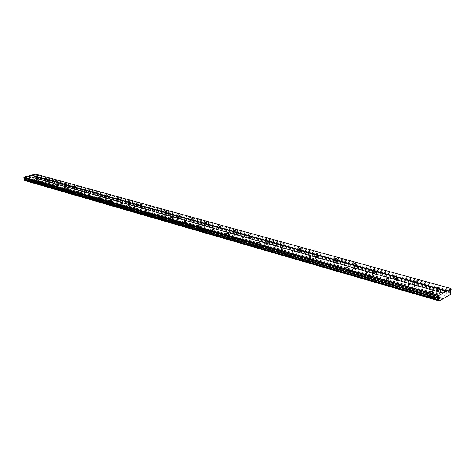 <?xml version="1.0" encoding="UTF-8"?>
<svg xmlns="http://www.w3.org/2000/svg" width="475" height="475" viewBox="0 0 475 475"><rect width="100%" height="100%" fill="white"/><g stroke="black" fill="none" stroke-linecap="round" stroke-linejoin="round"><path stroke-width="0.36" stroke-dasharray="2.38 1.78" d="M430.754 294.488L432.517 294.055L432.012 293.776L430.249 294.209L430.754 294.488M29.777 179.687L31.095 179.425L29.777 179.687M38.867 182.287L40.191 182.02L38.867 182.287M48.201 184.965L49.542 184.692L48.201 184.965M57.802 187.708L59.155 187.435L57.802 187.708M67.67 190.534L69.035 190.255L67.67 190.534M77.823 193.444L79.2 193.153L77.823 193.444M88.267 196.436L89.656 196.139L88.267 196.436M99.02 199.512L100.427 199.215L99.02 199.512M110.099 202.683L111.512 202.38L110.099 202.683M121.505 205.948L122.936 205.639L121.505 205.948M133.267 209.321L134.716 209.006L133.267 209.321M145.403 212.788L146.858 212.473L145.403 212.788M157.92 216.374L159.392 216.048L157.92 216.374M170.84 220.073L172.324 219.741L170.84 220.073M184.181 223.891L185.683 223.559L184.181 223.891M197.974 227.84L199.494 227.501L197.974 227.84M212.23 231.925L213.768 231.574L212.23 231.925M226.985 236.146L228.534 235.79L226.985 236.146M242.25 240.522L243.817 240.16L242.25 240.522M258.067 245.047L259.653 244.678L258.067 245.047M274.461 249.743L276.064 249.363L274.461 249.743M291.46 254.606L293.081 254.226L291.46 254.606M309.1 259.659L310.745 259.267L309.1 259.659M327.423 264.902L329.086 264.51L327.423 264.902M346.465 270.358L348.145 269.954L347.759 269.735L346.079 270.144L346.465 270.358M366.272 276.028L367.971 275.613L365.863 275.797L366.272 276.028M386.887 281.93L388.609 281.509L388.17 281.265L386.448 281.687L386.887 281.93M408.363 288.076L410.103 287.654L407.888 287.814L408.363 288.076M432.298 296.263L433.093 296.703C433.111 297.457 432.185 297.683 430.314 297.386L429.525 296.946C429.513 296.198 430.433 295.967 432.298 296.263M432.375 293.574L433.17 294.013C433.188 294.755 432.262 294.987 430.392 294.69L429.602 294.257C429.584 293.508 430.51 293.283 432.375 293.574M31.546 181.028L29.48 181.45L31.546 181.028M31.326 179.265L29.26 179.681L31.326 179.265M40.642 183.647L38.558 184.068L40.642 183.647M40.428 181.86L38.338 182.281L40.428 181.86M49.988 186.331L47.88 186.764L49.988 186.331M49.774 184.526L47.666 184.953L49.774 184.526M59.589 189.092L57.469 189.531L59.589 189.092M59.381 187.263L57.255 187.702L59.381 187.263M69.463 191.936L67.319 192.381L69.463 191.936M69.255 190.077L67.112 190.523L69.255 190.077M79.616 194.851L77.455 195.308L79.616 194.851M79.414 192.975L77.253 193.426L79.414 192.975M90.066 197.855L87.887 198.318L90.066 197.855M89.87 195.955L87.685 196.412L89.87 195.955M100.825 200.949L98.622 201.418L100.825 200.949M100.635 199.019L98.426 199.488L100.635 199.019M111.904 204.137L109.677 204.612L111.904 204.137M111.714 202.178L109.487 202.653L111.714 202.178M123.316 207.415L121.072 207.902L123.316 207.415M123.132 205.432L120.888 205.918L123.132 205.432M135.078 210.799L132.81 211.292L135.078 210.799M134.9 208.786L132.632 209.279L134.9 208.786M147.208 214.29L144.917 214.789L147.208 214.29M147.042 212.248L144.75 212.747L147.042 212.248M159.725 217.888L157.409 218.399L159.725 217.888M159.564 215.816L157.249 216.327L159.564 215.816M172.639 221.599L170.305 222.122L172.639 221.599M172.49 219.503L170.151 220.02L172.49 219.503M185.98 225.435L183.623 225.969L185.98 225.435M185.838 223.303L183.481 223.838L185.838 223.303M199.767 229.401L197.386 229.942L199.767 229.401M199.637 227.24L197.25 227.774L199.637 227.24M214.023 233.498L211.612 234.05L214.023 233.498M213.898 231.301L211.488 231.853L213.898 231.301M228.766 237.737L229.164 237.963C229.003 238.521 228.19 238.705 226.729 238.527L226.332 238.302C226.492 237.743 227.305 237.559 228.766 237.737M228.653 235.511L229.051 235.731C228.891 236.283 228.077 236.473 226.611 236.289L226.213 236.069C226.379 235.517 227.187 235.327 228.653 235.511M244.025 242.125L244.447 242.363C244.298 242.939 243.479 243.129 241.983 242.939L241.567 242.701C241.716 242.125 242.535 241.935 244.025 242.125M243.924 239.863L244.346 240.095C244.197 240.665 243.372 240.855 241.882 240.665L241.46 240.427C241.609 239.863 242.434 239.673 243.924 239.863M259.831 246.673L260.276 246.923C260.14 247.511 259.314 247.707 257.788 247.505L257.343 247.255C257.48 246.667 258.311 246.472 259.831 246.673M259.742 244.37L260.187 244.619C260.051 245.201 259.219 245.397 257.693 245.201L257.254 244.952C257.391 244.364 258.216 244.174 259.742 244.37M276.207 251.382L276.682 251.649C276.563 252.249 275.72 252.451 274.164 252.243L273.695 251.976C273.82 251.37 274.657 251.174 276.207 251.382M276.129 249.042L276.604 249.304C276.486 249.903 275.642 250.099 274.087 249.898L273.618 249.63C273.737 249.031 274.58 248.835 276.129 249.042M293.194 256.262L293.698 256.548C293.592 257.165 292.743 257.367 291.151 257.153L290.652 256.868C290.759 256.251 291.608 256.049 293.194 256.262M293.134 253.888L293.633 254.167C293.526 254.784 292.677 254.98 291.086 254.766L290.587 254.487C290.694 253.876 291.543 253.674 293.134 253.888M310.816 261.333L311.357 261.636C311.262 262.271 310.401 262.473 308.78 262.248L308.245 261.951C308.34 261.315 309.201 261.108 310.816 261.333M310.775 258.917L311.309 259.213C311.214 259.843 310.353 260.051 308.732 259.825L308.198 259.528C308.293 258.893 309.148 258.691 310.775 258.917M329.122 266.594L329.692 266.914C329.614 267.567 328.747 267.775 327.085 267.544L326.521 267.223C326.598 266.57 327.465 266.362 329.122 266.594M329.092 264.136L329.662 264.45C329.585 265.103 328.712 265.311 327.055 265.074L326.485 264.759C326.562 264.112 327.435 263.904 329.092 264.136M348.139 272.062L348.745 272.407C348.686 273.077 347.807 273.291 346.109 273.042L345.509 272.703C345.568 272.033 346.447 271.819 348.139 272.062M348.128 269.562L348.733 269.901C348.674 270.566 347.795 270.78 346.097 270.53L345.491 270.198C345.551 269.527 346.429 269.319 348.128 269.562M367.917 277.75L368.564 278.113C368.523 278.807 367.632 279.021 365.898 278.76L365.251 278.403C365.299 277.709 366.183 277.495 367.917 277.75M367.929 275.203L368.576 275.565C368.535 276.248 367.638 276.468 365.904 276.207L365.257 275.85C365.299 275.168 366.189 274.948 367.929 275.203M388.503 283.67L389.197 284.056C389.173 284.768 388.271 284.988 386.49 284.715L385.801 284.329C385.831 283.623 386.727 283.403 388.503 283.67M388.532 281.075L389.227 281.461C389.203 282.168 388.301 282.387 386.519 282.12L385.831 281.734C385.854 281.028 386.757 280.808 388.532 281.075M409.943 289.833L410.685 290.249C410.679 290.979 409.771 291.205 407.948 290.92L407.212 290.51C407.218 289.78 408.126 289.554 409.943 289.833M409.996 287.197L410.738 287.607C410.733 288.331 409.818 288.557 407.995 288.272L407.259 287.862C407.265 287.137 408.179 286.918 409.996 287.197M439.428 292.226L440.224 292.665C440.242 293.396 439.327 293.621 437.481 293.33L436.685 292.891C436.668 292.161 437.582 291.941 439.428 292.226M439.512 289.56L440.307 289.993C440.325 290.724 439.411 290.943 437.558 290.652L436.762 290.219C436.751 289.495 437.665 289.269 439.512 289.56M38.398 179.17L36.349 179.58L38.398 179.17M38.178 177.418L36.13 177.828L38.178 177.418M47.53 181.747L45.463 182.162L47.53 181.747M47.316 179.972L45.25 180.387L47.316 179.972M56.911 184.389L54.821 184.817L56.911 184.389M56.703 182.59L54.613 183.012L56.703 182.59M66.547 187.108L64.446 187.536L66.547 187.108M66.346 185.286L64.238 185.713L66.346 185.286M76.457 189.899L74.338 190.338L76.457 189.899M76.255 188.058L74.136 188.492L76.255 188.058M86.646 192.773L84.508 193.218L86.646 192.773M86.45 190.902L84.307 191.348L86.45 190.902M97.132 195.73L94.97 196.181L97.132 195.73M96.942 193.836L94.774 194.287L96.942 193.836M107.92 198.77L105.741 199.233L107.92 198.77M107.736 196.852L105.551 197.309L107.736 196.852M119.029 201.905L116.826 202.374L119.029 201.905M118.851 199.957L116.648 200.426L118.851 199.957M130.471 205.129L128.25 205.604L130.471 205.129M130.298 203.158L128.072 203.632L130.298 203.158M142.262 208.454L140.024 208.941L142.262 208.454M142.096 206.453L139.852 206.94L142.096 206.453M154.422 211.88L152.16 212.373L154.422 211.88M154.262 209.855L151.994 210.348L154.262 209.855M166.963 215.418L164.677 215.917L166.963 215.418M166.814 213.358L164.522 213.863L166.814 213.358M179.906 219.064L177.597 219.575L179.906 219.064M179.764 216.98L177.448 217.485L179.764 216.98M193.272 222.834L190.938 223.351L193.272 222.834M193.135 220.715L190.796 221.231L193.135 220.715M207.076 226.723L204.719 227.252L207.076 226.723M206.946 224.574L204.588 225.102L206.946 224.574M221.344 230.749L218.963 231.283L221.344 230.749M221.225 228.564L218.844 229.104L221.225 228.564M236.099 234.905L236.502 235.131L233.694 235.458L236.099 234.905M235.992 232.691L236.396 232.916L233.581 233.237L235.992 232.691M251.37 239.21L251.797 239.447C251.655 240.012 250.842 240.196 249.363 240.006L248.936 239.768C249.084 239.21 249.892 239.026 251.37 239.21M251.275 236.96L251.703 237.197C251.56 237.755 250.747 237.939 249.262 237.755L248.841 237.518C248.983 236.96 249.797 236.776 251.275 236.96M267.182 243.669L267.633 243.918C267.502 244.494 266.683 244.684 265.169 244.488L264.723 244.239C264.854 243.663 265.673 243.473 267.182 243.669M267.098 241.383L267.55 241.632C267.419 242.203 266.6 242.393 265.086 242.197L264.634 241.947C264.771 241.377 265.59 241.187 267.098 241.383M283.563 248.288L284.038 248.556C283.925 249.143 283.094 249.333 281.55 249.132L281.075 248.864C281.194 248.277 282.019 248.087 283.563 248.288M283.492 245.961L283.973 246.228C283.854 246.81 283.023 247.006 281.479 246.804L281.004 246.537C281.123 245.955 281.948 245.765 283.492 245.961M300.544 253.074L301.049 253.359C300.948 253.959 300.105 254.161 298.532 253.947L298.027 253.662C298.134 253.056 298.971 252.86 300.544 253.074M300.485 250.711L300.996 250.99C300.895 251.596 300.052 251.792 298.478 251.578L297.967 251.299C298.074 250.699 298.912 250.503 300.485 250.711M318.155 258.038L318.701 258.341C318.606 258.958 317.757 259.16 316.154 258.94L315.614 258.637C315.703 258.02 316.552 257.818 318.155 258.038M318.119 255.639L318.66 255.936C318.571 256.553 317.722 256.755 316.113 256.536L315.572 256.239C315.661 255.621 316.51 255.419 318.119 255.639M336.442 263.197L337.018 263.512C336.947 264.153 336.086 264.355 334.442 264.124L333.872 263.809C333.943 263.168 334.804 262.966 336.442 263.197M336.419 260.751L337.001 261.066C336.923 261.701 336.062 261.903 334.418 261.678L333.842 261.363C333.919 260.728 334.78 260.526 336.419 260.751M355.442 268.553L356.054 268.892C355.995 269.545 355.128 269.752 353.447 269.509L352.836 269.171C352.895 268.517 353.762 268.31 355.442 268.553M355.437 266.065L356.048 266.404C355.995 267.051 355.122 267.259 353.442 267.021L352.83 266.683C352.889 266.036 353.756 265.828 355.437 266.065M375.191 274.117L375.844 274.479C375.802 275.15 374.923 275.363 373.202 275.108L372.554 274.752C372.596 274.075 373.475 273.867 375.191 274.117M375.202 271.587L375.862 271.949C375.82 272.62 374.935 272.828 373.213 272.579L372.566 272.223C372.608 271.552 373.487 271.338 375.202 271.587M395.734 279.912L396.435 280.292C396.411 280.986 395.521 281.2 393.763 280.939L393.068 280.553C393.086 279.864 393.977 279.644 395.734 279.912M395.776 277.335L396.471 277.721C396.453 278.409 395.556 278.623 393.793 278.356L393.098 277.976C393.122 277.287 394.012 277.073 395.776 277.335M417.133 285.944L417.875 286.354C417.875 287.066 416.973 287.28 415.168 287.007L414.426 286.597C414.432 285.885 415.328 285.665 417.133 285.944M417.192 283.32L417.935 283.729C417.935 284.436 417.032 284.656 415.227 284.377L414.479 283.973C414.485 283.266 415.387 283.047 417.192 283.32M437.914 290.457L439.666 290.035L439.155 289.756L437.41 290.178L437.914 290.457M36.646 177.828L37.953 177.573L36.646 177.828M45.772 180.393L47.09 180.126L45.772 180.393M55.147 183.023L56.478 182.756L55.147 183.023M64.784 185.731L66.126 185.458L64.784 185.731M74.688 188.51L76.042 188.231L74.688 188.51M84.877 191.366L86.242 191.087L84.877 191.366M95.356 194.311L96.734 194.02L95.356 194.311M106.145 197.339L107.534 197.042L106.145 197.339M117.254 200.456L118.655 200.159L117.254 200.456M128.695 203.668L130.108 203.365L128.695 203.668M140.487 206.975L141.918 206.667L140.487 206.975M152.647 210.389L154.09 210.075L152.647 210.389M165.187 213.91L166.648 213.59L165.187 213.91M178.137 217.544L179.609 217.217L178.137 217.544M191.502 221.297L192.987 220.964L191.502 221.297M205.313 225.168L206.815 224.835L205.313 225.168M219.587 229.176L221.107 228.837L219.587 229.176M234.353 233.32L235.885 232.97L234.353 233.32M249.63 237.607L251.18 237.257L249.63 237.607M265.454 242.048L267.021 241.692L265.454 242.048M281.847 246.65L283.433 246.282L281.847 246.65M298.84 251.423L300.443 251.049L298.84 251.423M316.475 256.369L318.096 255.989L316.475 256.369M334.78 261.511L336.425 261.119L334.78 261.511M353.804 266.849L355.466 266.451L355.074 266.238L353.412 266.635L353.804 266.849M373.576 272.395L375.262 271.997L374.846 271.771L373.166 272.169L373.576 272.395M394.155 278.172L395.859 277.762L393.71 277.928L394.155 278.172M415.583 284.187L417.311 283.771L415.108 283.925L415.583 284.187M27.776 176.041L443.365 293.271M35.376 174.016L35.643 174.741L35.019 175.37L35.12 176.189L35.892 176.783L35.583 177.769L24.629 180.72M443.003 298.799L28.245 179.746M28.393 179.502L443.193 298.395M446.755 296.341L31.813 178.582M32.009 178.731L446.577 296.442M450.621 294.399L35.583 177.769M451.024 293.526L35.898 177.246M35.94 177.169L451.084 293.402M451.102 292.808L35.892 176.783M450.698 292.315L35.417 176.415M35.833 176.736L450.799 292.671M450.448 292.012L35.12 176.189M450.49 290.753L35.019 175.37M451.22 289.661L35.643 174.741M451.25 288.77L35.572 174.165M432.6 291.317L432.517 294.055M30.851 177.502L31.095 179.425M39.953 180.078L40.191 182.02M49.311 182.721L49.542 184.692M58.924 185.44L59.155 187.435M68.81 188.243L69.035 190.255M78.981 191.116L79.2 193.153M89.442 194.079L89.656 196.139M100.219 197.125L100.427 199.215M111.31 200.266L111.512 202.38M122.74 203.502L122.936 205.639M134.526 206.839L134.716 209.006M146.68 210.283L146.858 212.473M159.22 213.827L159.392 216.048M172.164 217.497L172.324 219.741M185.535 221.279L185.683 223.559M199.346 225.197L199.494 227.501M213.631 229.241L213.768 231.574M228.416 233.427L228.534 235.79M243.711 237.761L243.817 240.16M259.558 242.25L259.653 244.678M275.981 246.905L276.064 249.363M293.016 251.732L293.081 254.226M310.692 256.743L310.745 259.267M329.05 261.951L329.086 264.51M348.133 267.36L348.145 269.954M367.977 272.988L367.971 275.613M388.639 278.849L388.609 281.509M410.157 284.952L410.103 287.654M433.17 294.013L433.093 296.703M31.498 179.366L31.718 181.129M40.607 181.961L40.82 183.748M49.958 184.632L50.172 186.438M59.577 187.376L59.785 189.204M69.463 190.196L69.671 192.048M79.634 193.093L79.836 194.976M90.096 196.08L90.292 197.986M100.866 199.156L101.062 201.085M111.963 202.32L112.147 204.28M123.393 205.58L123.577 207.563M135.179 208.941L135.351 210.953M147.327 212.408L147.493 214.451M159.867 215.988L160.027 218.061M172.811 219.682L172.959 221.783M186.176 223.493L186.319 225.631M199.993 227.436L200.123 229.603M214.273 231.515L214.397 233.712M229.051 235.731L229.164 237.963M244.346 240.095L244.447 242.363M260.187 244.619L260.276 246.923M276.604 249.304L276.682 251.649M293.633 254.167L293.698 256.548M311.309 259.213L311.357 261.636M329.662 264.45L329.692 266.914M348.733 269.901L348.745 272.407M368.576 275.565L368.564 278.113M389.227 281.461L389.197 284.056M410.738 287.607L410.685 290.249M440.307 289.993L440.224 292.665M38.356 177.513L38.57 179.271M47.5 180.072L47.708 181.848M56.893 182.697L57.101 184.496M66.542 185.398L66.749 187.221M76.469 188.171L76.665 190.018M86.67 191.027L86.866 192.898M97.167 193.966L97.363 195.86M107.973 196.988L108.163 198.906M119.1 200.1L119.284 202.047M130.566 203.306L130.738 205.277M142.375 206.607L142.542 208.608M154.553 210.015L154.719 212.046M167.123 213.53L167.271 215.591M180.084 217.158L180.233 219.248M193.473 220.905L193.616 223.024M207.308 224.776L207.438 226.925M221.611 228.778L221.724 230.957M236.396 232.916L236.502 235.131M251.703 237.197L251.797 239.447M267.55 241.632L267.633 243.918M283.973 246.228L284.038 248.556M300.996 250.99L301.049 253.359M318.66 255.936L318.701 258.341M337.001 261.066L337.018 263.512M356.048 266.404L356.054 268.892M375.862 271.949L375.844 274.479M396.471 277.721L396.435 280.292M417.935 283.729L417.875 286.354M439.749 287.316L439.666 290.035M37.715 175.661L37.953 177.573M46.859 178.196L47.09 180.126M56.252 180.797L56.478 182.756M65.9 183.475L66.126 185.458M75.828 186.23L76.042 188.231M86.028 189.056L86.242 191.087M96.526 191.971L96.734 194.02M107.332 194.97L107.534 197.042M118.459 198.057L118.655 200.159M129.924 201.24L130.108 203.365M141.734 204.517L141.918 206.667M153.918 207.896L154.09 210.075M166.482 211.387L166.648 213.59M179.449 214.985L179.609 217.217M192.844 218.702L192.987 220.964M206.678 222.543L206.815 224.835M220.982 226.516L221.107 228.837M235.772 230.624L235.885 232.97M251.079 234.876L251.18 237.257M266.932 239.275L267.021 241.692M283.361 243.841L283.433 246.282M300.39 248.573L300.443 251.049M318.054 253.484L318.096 255.989M336.401 258.578L336.425 261.119M355.46 263.874L355.466 266.451M375.274 269.384L375.262 271.997M395.895 275.12L395.859 277.762M417.371 281.087L417.311 283.771M430.332 291.211L430.249 294.209M29.42 177.662L29.664 179.627M38.505 180.239L38.748 182.222M47.844 182.881L48.082 184.894M57.439 185.6L57.677 187.643M67.308 188.397L67.539 190.463M77.461 191.271L77.686 193.367M87.905 194.233L88.124 196.353M98.657 197.279L98.871 199.429M109.731 200.414L109.939 202.593M121.137 203.644L121.345 205.859M132.899 206.981L133.095 209.22M145.029 210.413L145.219 212.687M157.546 213.958L157.724 216.268M170.466 217.621L170.638 219.961M183.807 221.398L183.967 223.773M197.594 225.304L197.748 227.715M211.85 229.342L211.993 231.788M226.599 233.522L226.729 236.004M241.87 237.844L241.983 240.368M257.682 242.321L257.783 244.886M274.069 246.964L274.158 249.571M291.068 251.78L291.139 254.428M308.708 256.773L308.762 259.469M327.026 261.962L327.061 264.7M346.067 267.354L346.079 270.144M365.869 272.959L365.863 275.797M386.478 278.795L386.448 281.687M407.948 284.875L407.888 287.814M439.007 300.538L24.35 180.411M450.912 292.754L35.69 176.724M429.602 294.257L429.525 296.946M29.26 179.681L29.48 181.45M38.338 182.281L38.558 184.068M47.666 184.953L47.88 186.764M57.255 187.702L57.469 189.531M67.112 190.523L67.319 192.381M77.253 193.426L77.455 195.308M87.685 196.412L87.887 198.318M98.426 199.488L98.622 201.418M109.487 202.653L109.677 204.612M120.888 205.918L121.072 207.902M132.632 209.279L132.81 211.292M144.75 212.747L144.917 214.789M157.249 216.327L157.409 218.399M170.151 220.02L170.305 222.122M183.481 223.838L183.623 225.969M197.25 227.774L197.386 229.942M211.488 231.853L211.612 234.05M226.213 236.069L226.332 238.302M241.46 240.427L241.567 242.701M257.254 244.952L257.343 247.255M273.618 249.63L273.695 251.976M290.587 254.487L290.652 256.868M308.198 259.528L308.245 261.951M326.485 264.759L326.521 267.223M345.491 270.198L345.509 272.703M365.257 275.85L365.251 278.403M385.831 281.734L385.801 284.329M407.259 287.862L407.212 290.51M436.762 290.219L436.685 292.891M36.13 177.828L36.349 179.58M45.25 180.387L45.463 182.162M54.613 183.012L54.821 184.817M64.238 185.713L64.446 187.536M74.136 188.492L74.338 190.338M84.307 191.348L84.508 193.218M94.774 194.287L94.97 196.181M105.551 197.309L105.741 199.233M116.648 200.426L116.826 202.374M128.072 203.632L128.25 205.604M139.852 206.94L140.024 208.941M151.994 210.348L152.16 212.373M164.522 213.863L164.677 215.917M177.448 217.485L177.597 219.575M190.796 221.231L190.938 223.351M204.588 225.102L204.719 227.252M218.844 229.104L218.963 231.283M233.581 233.237L233.694 235.458M248.841 237.518L248.936 239.768M264.634 241.947L264.723 244.239M281.004 246.537L281.075 248.864M297.967 251.299L298.027 253.662M315.572 256.239L315.614 258.637M333.842 261.363L333.872 263.809M352.83 266.683L352.836 269.171M372.566 272.223L372.554 274.752M393.098 277.976L393.068 280.553M414.479 283.973L414.426 286.597M437.499 287.203L437.41 290.178M36.296 175.815L36.533 177.769M45.422 178.351L45.659 180.328M54.797 180.951L55.029 182.958M64.428 183.629L64.659 185.66M74.332 186.378L74.557 188.433M84.52 189.21L84.74 191.288M95 192.12L95.214 194.227M105.782 195.112L105.99 197.25M116.892 198.2L117.093 200.367M128.333 201.376L128.529 203.573M140.125 204.648L140.309 206.874M152.279 208.026L152.463 210.283M164.819 211.506L164.991 213.797M177.763 215.104L177.929 217.425M191.128 218.815L191.283 221.172M204.939 222.644L205.081 225.043M219.213 226.611L219.343 229.039M233.973 230.708L234.098 233.178M249.25 234.953L249.357 237.458M265.074 239.341L265.163 241.888M281.461 243.895L281.544 246.483M298.454 248.609L298.52 251.245M316.089 253.502L316.13 256.179M334.388 258.584L334.418 261.309M353.406 263.863L353.412 266.635M373.178 269.349L373.166 272.169M393.751 275.061L393.71 277.928M415.174 281.004L415.108 283.925"/><path stroke-width="0.71" d="M430.837 291.484L432.606 291.056L432.102 290.777L430.332 291.211L430.837 291.484M29.527 177.721L30.845 177.46L29.527 177.721M38.623 180.298L39.953 180.031L38.623 180.298M47.963 182.946L49.305 182.679L47.963 182.946M57.564 185.672L58.918 185.393L57.564 185.672M67.438 188.468L68.804 188.189L67.438 188.468M77.597 191.348L78.975 191.063L77.597 191.348M88.047 194.311L89.437 194.02L88.047 194.311M98.806 197.362L100.213 197.066L98.806 197.362M109.885 200.503L111.304 200.201L109.885 200.503M121.303 203.739L122.734 203.431L121.303 203.739M133.077 207.076L134.52 206.762L133.077 207.076M145.213 210.52L146.674 210.199L145.213 210.52M157.736 214.065L159.214 213.744L157.736 214.065M170.667 217.734L172.158 217.402L170.667 217.734M184.021 221.516L185.523 221.184L184.021 221.516M197.82 225.429L199.34 225.091L197.82 225.429M212.093 229.478L213.625 229.128L212.093 229.478M226.854 233.658L228.41 233.308L226.854 233.658M242.137 237.993L243.705 237.631L242.137 237.993M257.967 242.482L259.552 242.113L257.967 242.482M274.372 247.131L275.975 246.757L274.372 247.131M291.389 251.958L293.01 251.572L291.389 251.958M309.047 256.963L310.692 256.571L309.047 256.963M327.388 262.158L329.05 261.767L327.388 262.158M346.453 267.567L348.133 267.164L346.067 267.354L346.453 267.567M366.278 273.184L367.983 272.775L367.567 272.549L365.869 272.959L366.278 273.184M386.917 279.033L388.639 278.617L388.2 278.38L386.478 278.795L386.917 279.033M408.417 285.131L410.162 284.709L409.693 284.448L407.948 284.875L408.417 285.131M438.009 287.476L439.761 287.054L439.25 286.781L437.499 287.203L438.009 287.476M36.403 175.875L37.709 175.619L36.403 175.875M45.535 178.416L46.853 178.149L45.535 178.416M54.916 181.023L56.246 180.755L54.916 181.023M64.558 183.7L65.9 183.427L64.558 183.7M74.468 186.455L75.822 186.176L74.468 186.455M84.657 189.287L86.022 189.002L84.657 189.287M95.143 192.197L96.52 191.912L95.143 192.197M105.937 195.201L107.326 194.91L105.937 195.201M117.052 198.289L118.453 197.992L117.052 198.289M128.499 201.471L129.918 201.168L128.499 201.471M140.297 204.749L141.728 204.44L140.297 204.749M152.463 208.127L153.912 207.818L152.463 208.127M165.015 211.618L166.476 211.298L165.015 211.618M177.971 215.217L179.443 214.896L177.971 215.217M191.348 218.933L192.838 218.607L191.348 218.933M205.17 222.775L206.672 222.437L205.17 222.775M219.456 226.741L220.976 226.403L219.456 226.741M234.228 230.85L235.766 230.506L234.228 230.85M249.523 235.101L251.073 234.745L249.523 235.101M265.359 239.501L266.926 239.139L265.359 239.501M281.764 244.061L283.355 243.693L281.764 244.061M298.781 248.787L300.384 248.413L298.781 248.787M316.427 253.692L318.054 253.312L316.427 253.692M334.756 258.786L336.401 258.4L334.756 258.786M353.798 264.076L355.46 263.684L355.068 263.471L353.406 263.863L353.798 264.076M373.593 269.574L375.28 269.177L374.858 268.951L373.178 269.349L373.593 269.574M394.197 275.304L395.901 274.894L393.751 275.061L394.197 275.304M415.649 281.265L417.377 280.85L415.174 281.004L415.649 281.265M27.776 176.041L443.193 293.069L439.137 295.385L23.898 177.074L27.776 176.041M439.137 295.385L438.924 296.691L439.624 296.976L439.583 298.252L438.823 299.879L439.227 300.984L24.486 180.482M443.193 293.069L451.084 288.568L451.22 289.661L450.49 290.753L450.448 292.012L451.102 292.808L450.621 294.399L439.227 300.984M438.858 300.55L24.201 180.399L24.676 178.992L24.575 178.167L23.827 177.899L23.898 177.074M28.144 176.148L35.376 174.016L451.084 288.568M438.947 295.788L23.75 177.317M24.088 179.96L438.823 299.879M438.805 300.485L24.136 180.352M446.577 296.442L446.922 296.537M447.117 290.837L31.546 175.037M31.403 175.281L446.928 291.234M438.924 296.691L23.827 177.899M439.624 296.976L24.575 178.167M439.583 298.252L24.676 178.992M439.292 298.87L24.457 179.36M438.882 299.755L24.136 179.882"/></g></svg>
